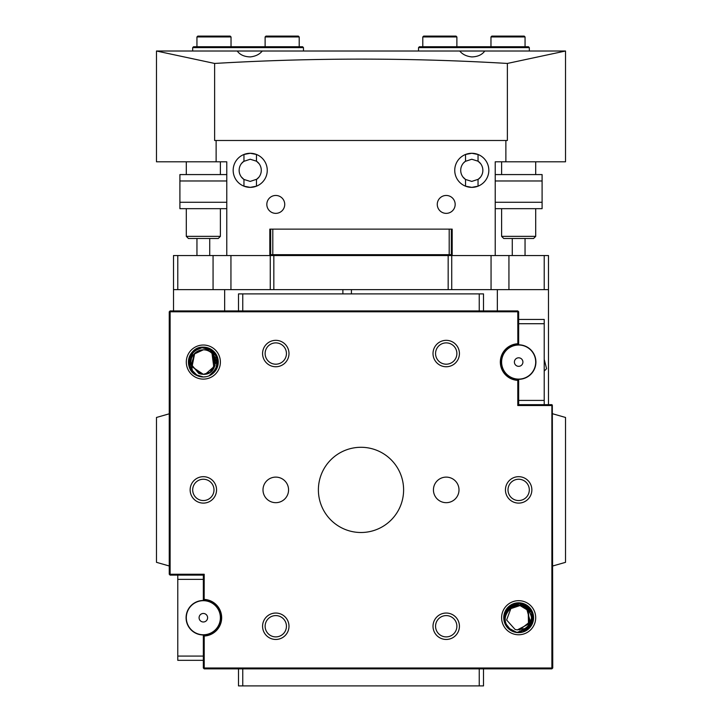 <?xml version="1.0" encoding="UTF-8"?>
<svg xmlns="http://www.w3.org/2000/svg" width="722" height="722" viewBox="0 0 722 722"><rect width="100%" height="100%" fill="white"/><g stroke="black" fill="none" stroke-linecap="round" stroke-linejoin="round"><path stroke-width="1.08" d="M497.35 310.929L497.35 289.63L548.485 289.63L548.485 404.672M508.938 289.63L508.938 255.543L544.226 255.543L544.226 289.63L177.774 289.63L177.774 255.543L173.515 255.543L173.515 289.63L224.65 289.63L224.65 310.929M237.222 51.009C239.948 54.791 244.28 56.749 250.218 56.912C255.516 56.352 259.532 54.385 262.276 51.009L156.475 51.009L156.475 161.8L226.78 161.8L226.78 255.543L177.774 255.543M270.263 289.63L270.263 255.543L230.941 255.543L230.941 289.63M270.263 255.543L273.837 255.543L273.837 289.63M448.163 289.63L448.163 255.543L273.837 255.543M448.163 255.543L451.737 255.543L451.737 289.63M491.059 289.63L491.059 255.543L451.737 255.543M508.938 255.543L452.189 255.543L452.189 229.127L269.811 229.127L269.811 255.543L226.78 255.543M544.226 255.543L548.485 255.543L548.485 289.63M238.495 310.929L238.495 293.89L242.754 293.89L242.754 310.929M479.246 310.929L479.246 293.89L242.754 293.89M479.246 293.89L483.505 293.89L483.505 310.929M238.495 668.852L238.495 685.9L242.754 685.9L242.754 668.852M479.246 668.852L479.246 685.9L242.754 685.9M479.246 685.9L483.505 685.9L483.505 668.852M215.562 362.967L212.322 353.726M211.456 374.583L209.073 375.837L217.123 367.769L217.123 356.352L209.046 348.284L203.342 347.156L206.257 347.435L200.436 347.435L190.942 353.78L188.722 364.98L195.066 374.465L203.342 376.974A14.909 14.909 0 0 0 209.949 375.44C217.791 369.177 218.712 362.083 212.701 354.159A12.247 12.247 0 0 0 193.983 354.159L198.18 350.955M201.068 374.104L191.637 365.675L194.687 353.401L203.342 349.818L193.983 354.159L203.342 349.818L193.983 354.159L203.342 349.818L193.983 354.159L203.342 349.818L194.687 353.401L192.025 366.758L203.342 374.312C219.136 375.079 219.154 349.06 203.342 349.818L200.707 350.098M205.463 374.131L215.03 365.747L212.006 353.401L215.535 363.274L210.129 372.263M205.671 374.095L208.207 373.31M203.396 374.312L210.102 372.281M213.938 368.22L212.006 353.401M201.194 374.122L203.342 374.312L192.025 366.758L194.687 353.401L191.339 364.484L198.712 373.409M198.848 373.464L200.319 373.933M200.463 373.969L203.162 374.312M194.678 353.401L191.348 364.529L198.803 373.445M203.342 349.818L193.983 354.159C187.973 362.065 188.893 369.159 196.745 375.44A14.909 14.909 0 0 0 203.342 376.974L206.311 376.676M209.001 375.864L211.636 374.465L215.743 370.35L217.972 359.15L211.618 349.665L209.046 348.284L203.342 347.156L192.792 351.524L203.342 347.156L200.427 347.435L195.057 349.665L188.713 359.159L188.433 362.074L192.801 351.515L188.433 362.074L188.713 359.159L188.713 364.98L190.942 370.35L192.801 372.615L189.57 356.352L189.57 367.778L196.682 375.413M203.433 376.974L206.203 376.703M211.862 374.303L213.811 372.687M213.883 372.624L216.771 368.554M217.078 367.868L218.261 362.056L213.883 372.615L215.743 370.35L217.972 359.15L211.627 349.665L203.342 347.156L195.057 349.665L188.713 359.159L190.942 370.35L197.431 375.756M218.261 362.056L213.883 372.615L209.046 375.846L217.123 367.769L217.972 364.971L215.743 353.78L213.883 351.515L218.261 362.074L213.883 351.515L203.342 347.156A14.909 14.909 0 0 1 209.949 375.44L215.743 370.35L217.972 359.15L217.123 356.352L209.055 348.284L203.342 347.156L200.427 347.435L190.942 353.78L188.713 359.159M218.261 362.074L213.892 351.515L211.627 349.665L215.743 353.78L217.972 364.98L211.627 374.465L217.972 364.971L215.743 353.78L213.883 351.515L211.627 349.665L203.342 347.156L206.257 347.435L203.342 347.156L192.792 351.524M203.378 376.974L206.257 376.694M217.123 367.778L217.123 356.352L203.342 347.156L209.055 348.293L211.636 349.665L209.046 348.284L203.342 347.156L195.057 349.665M206.257 347.435L203.342 347.156C188.135 346.262 182.711 369.502 196.745 375.44L190.942 370.35L197.638 375.846L203.342 376.974M198.153 348.085L195.653 349.286M193.433 350.919L188.974 366.054M189.958 368.635L191.402 371M193.252 373.048L195.463 374.727M192.792 372.606L197.638 375.846L192.792 372.606L197.629 375.846L189.561 367.769L190.942 370.35M188.713 364.98L188.433 362.056L188.713 364.98L195.066 374.465L197.638 375.846M196.718 375.422L197.584 375.819M197.638 348.284L189.561 356.361L197.638 348.284L200.436 347.435L190.942 353.78L189.561 356.361M188.433 362.056L192.801 372.615M192.801 351.515L189.57 367.778M200.815 347.363L210.219 349.98L215.535 358.103M522.205 364.42A4.26 4.26 0 0 0 521.013 358.518A4.26 4.26 0 0 0 515.111 359.709A4.26 4.26 0 0 0 516.293 365.612A4.26 4.26 0 0 0 522.205 364.42M532.845 371.505A17.048 17.048 0 0 0 528.098 347.869A17.048 17.048 0 0 0 504.461 352.625A17.048 17.048 0 0 0 509.218 376.261A17.048 17.048 0 0 0 532.845 371.505M200.048 620.424A4.26 4.26 0 0 0 206.05 621.019A4.26 4.26 0 0 0 206.636 615.027A4.26 4.26 0 0 0 200.644 614.431A4.26 4.26 0 0 0 200.048 620.424M190.166 628.528A17.048 17.048 0 0 0 214.154 630.902A17.048 17.048 0 0 0 216.519 606.913A17.048 17.048 0 0 0 192.539 604.549A17.048 17.048 0 0 0 190.166 628.528M203.342 600.469A17.256 17.256 0 0 0 186.086 617.725A17.256 17.256 0 0 0 203.342 634.981L203.342 636.028L204.155 635.179A17.472 17.472 0 0 0 220.815 617.725A17.472 17.472 0 0 0 204.155 600.271L203.342 599.422L203.342 600.469M177.774 660.332L203.342 660.332L177.774 660.332L177.774 575.118M204.2 574.261L203.342 575.118L203.342 599.422L204.2 599.422A18.321 18.321 0 0 1 221.663 617.725A18.321 18.321 0 0 1 204.2 636.028L204.2 668.003L551.888 668.003L551.888 405.529L517.8 405.529L517.8 380.368L518.658 380.368L518.658 379.321A17.256 17.256 0 0 0 535.914 362.065A17.256 17.256 0 0 0 518.658 344.809L518.658 311.787L170.112 311.787L170.112 574.261L204.2 574.261L204.155 600.271M518.658 319.458L544.226 319.458L544.226 404.672M446.223 364.195A10.649 10.649 0 0 0 456.873 353.545A10.649 10.649 0 0 0 446.223 342.887A10.649 10.649 0 0 0 435.565 353.545A10.649 10.649 0 0 0 446.223 364.195M446.223 636.894A10.649 10.649 0 0 0 456.873 626.245A10.649 10.649 0 0 0 446.223 615.595A10.649 10.649 0 0 0 435.565 626.245A10.649 10.649 0 0 0 446.223 636.894M275.777 364.195A10.649 10.649 0 0 0 286.435 353.545A10.649 10.649 0 0 0 275.777 342.887A10.649 10.649 0 0 0 265.127 353.545A10.649 10.649 0 0 0 275.777 364.195M275.777 636.894A10.649 10.649 0 0 0 286.435 626.245A10.649 10.649 0 0 0 275.777 615.595A10.649 10.649 0 0 0 265.127 626.245A10.649 10.649 0 0 0 275.777 636.894M361 532.502A42.607 42.607 0 0 0 403.607 489.895A42.607 42.607 0 0 0 361 447.288A42.607 42.607 0 0 0 318.393 489.895A42.607 42.607 0 0 0 361 532.502M203.342 575.118L170.112 575.118L169.255 574.261L169.255 311.787L170.112 310.929L517.8 310.929L517.845 344.611A17.472 17.472 0 0 0 501.185 362.065A17.472 17.472 0 0 0 517.845 379.519L518.658 380.368L518.658 404.672L551.888 404.672L551.888 405.529M552.321 405.105L552.745 668.003L551.888 668.852L204.2 668.852L204.2 668.003L203.342 668.003L203.342 636.028L204.2 636.028L204.155 635.179M203.342 345.026A17.048 17.048 0 0 1 220.39 362.065A17.048 17.048 0 0 1 203.342 379.113A17.048 17.048 0 0 1 186.303 362.065A17.048 17.048 0 0 1 203.342 345.026M518.658 600.677A17.048 17.048 0 0 1 535.697 617.725A17.048 17.048 0 0 1 518.658 634.764A17.048 17.048 0 0 1 501.609 617.725A17.048 17.048 0 0 1 518.658 600.677M518.658 503.108A13.213 13.213 0 0 1 505.445 489.895A13.213 13.213 0 0 1 518.658 476.682A13.213 13.213 0 0 1 531.861 489.895A13.213 13.213 0 0 1 518.658 503.108M446.223 366.749A13.213 13.213 0 0 1 433.01 353.545A13.213 13.213 0 0 1 446.223 340.333A13.213 13.213 0 0 1 459.427 353.545A13.213 13.213 0 0 1 446.223 366.749M446.223 639.457A13.213 13.213 0 0 1 433.01 626.245A13.213 13.213 0 0 1 446.223 613.041A13.213 13.213 0 0 1 459.427 626.245A13.213 13.213 0 0 1 446.223 639.457M203.342 503.108A13.213 13.213 0 0 1 190.139 489.895A13.213 13.213 0 0 1 203.342 476.682A13.213 13.213 0 0 1 216.555 489.895A13.213 13.213 0 0 1 203.342 503.108M275.777 366.749A13.213 13.213 0 0 1 262.573 353.545A13.213 13.213 0 0 1 275.777 340.333A13.213 13.213 0 0 1 288.99 353.545A13.213 13.213 0 0 1 275.777 366.749M275.777 639.457A13.213 13.213 0 0 1 262.573 626.245A13.213 13.213 0 0 1 275.777 613.041A13.213 13.213 0 0 1 288.99 626.245A13.213 13.213 0 0 1 275.777 639.457M446.223 502.674A12.779 12.779 0 0 0 459.002 489.895A12.779 12.779 0 0 0 446.223 477.116A12.779 12.779 0 0 0 433.435 489.895A12.779 12.779 0 0 0 446.223 502.674M275.777 502.674A12.779 12.779 0 0 0 288.565 489.895A12.779 12.779 0 0 0 275.777 477.116A12.779 12.779 0 0 0 262.998 489.895A12.779 12.779 0 0 0 275.777 502.674M517.845 379.519L517.8 380.368A18.321 18.321 0 0 1 500.337 362.065A18.321 18.321 0 0 1 517.8 343.762L518.658 343.762L517.845 344.611M517.403 602.861L504.443 613.204L517.403 602.861L504.443 613.204L503.794 618.989L504.326 621.868L506.736 608.763L518.658 602.807L508.405 606.886L503.766 616.895L507.268 627.355L516.988 632.544A14.909 14.909 0 0 0 533.35 615.153A14.909 14.909 0 0 0 518.658 602.807A14.909 14.909 0 0 0 503.739 617.725A14.909 14.909 0 0 0 518.658 632.634M203.342 347.156A14.909 14.909 0 0 0 196.745 375.44M518.658 479.246A10.649 10.649 0 0 0 508.008 489.895A10.649 10.649 0 0 0 518.658 500.545A10.649 10.649 0 0 0 529.307 489.895A10.649 10.649 0 0 0 518.658 479.246M203.342 479.246A10.649 10.649 0 0 0 192.693 489.895A10.649 10.649 0 0 0 203.342 500.545A10.649 10.649 0 0 0 213.992 489.895A10.649 10.649 0 0 0 203.342 479.246M517.8 405.529L518.658 404.672M517.8 310.929L518.658 311.787M204.2 668.852L203.342 668.003M173.515 310.929L173.515 289.63M517.367 605.541L520.02 605.55A12.247 12.247 0 0 1 528.838 610.911L520.02 605.55A12.247 12.247 0 0 0 510.237 608.827L514.768 606.11M517.286 629.9L529.379 623.655L528.233 610.081L529.379 623.646L517.286 629.9L515.174 629.467M517.304 629.9L529.388 623.637L528.233 610.081L528.838 610.911L524.578 607.003M519.416 629.954L530.291 621.57L526.555 608.366M517.349 629.9L524.226 628.636M528.495 625.026L528.224 610.081M513.026 606.841L520.02 605.55L517.629 605.514L510.237 608.827L520.02 605.55L510.237 608.827L520.02 605.55L517.629 605.514L511.014 608.15M511.023 608.15L506.618 620.008L515.057 629.431M520.02 605.55L515.264 605.957M515.255 605.957L510.237 608.827C503.387 616.01 503.505 623.167 510.598 630.279A14.909 14.909 0 0 0 516.988 632.544L523.026 631.985M531.275 625.676L527.944 629.385L532.989 613.601L520.318 602.906L525.869 604.666L532.989 613.601L525.869 604.666L520.318 602.906L523.188 603.511L520.318 602.906L509.353 606.065L503.839 616.065L504.326 621.859L506.997 627.03L511.447 630.775L514.127 631.931L519.912 632.58L522.791 632.057L530.941 626.182L533.513 616.462L528.269 606.318L533.332 615.063L531.663 625.026M522.818 632.048L525.318 631.064M530.056 627.337L525.751 630.847L527.872 629.449M523.152 631.949L532.872 622.247L531.897 610.866L520.318 602.906L505.599 610.514L503.839 616.065L503.794 618.989L505.409 624.575L510.553 630.243M522.737 632.066L533.477 619.377L530.309 608.42L525.86 604.666M528.838 610.911C533.919 619.458 532.222 626.407 523.73 631.75L531.717 624.927L532.98 613.583L533.513 616.471L530.941 626.182L522.791 632.048L532.872 622.247L519.903 632.589M533.477 619.395L530.309 608.42L533.477 619.395L523.73 631.75L531.347 625.559L533.468 615.974L529.172 607.148L520.318 602.906L525.869 604.666L520.318 602.906L523.188 603.511L520.318 602.906L509.353 606.074L503.839 616.065L503.794 618.989L505.409 624.575L507.006 627.03M511.447 630.775L516.988 632.544L522.674 632.084M516.988 632.544L530.941 626.173L531.897 610.866L528.269 606.318M519.921 632.58L522.791 632.057L530.941 626.182L533.513 616.462M532.989 613.601L520.318 602.906L505.599 610.523M523.188 603.52L520.318 602.906L509.353 606.065L503.839 616.065M530.318 608.42L528.269 606.327M525.869 604.675L520.318 602.906L508.252 607.04L503.794 618.989L504.443 613.195M531.212 615.153L526.834 606.48L517.791 602.834L508.956 606.399L504.082 614.575M503.748 617.319L503.929 620.09M504.615 622.761L505.797 625.27M507.404 627.508L509.407 629.422M505.409 624.575L504.326 621.85L511.447 630.784L506.997 627.03L509.037 629.124M518.658 602.807L509.723 605.785L504.344 613.529L504.687 622.942L510.598 630.27L504.687 622.942L504.344 613.529L509.714 605.785L518.658 602.807M511.474 630.793L514.109 631.931M520.318 602.906L507.259 608.114M544.226 371.036L546.599 368.716L544.226 359.394M501.221 363.22L502.801 369.402M526.338 604.946L520.824 604.946L520.824 602.969M520.824 604.946L510.977 604.946M266.833 204.407A8.944 8.944 0 0 0 275.777 213.36A8.944 8.944 0 0 0 284.73 204.407A8.944 8.944 0 0 0 275.777 195.463A8.944 8.944 0 0 0 266.833 204.407M437.27 204.407A8.944 8.944 0 0 0 446.223 213.36A8.944 8.944 0 0 0 455.167 204.407A8.944 8.944 0 0 0 446.223 195.463A8.944 8.944 0 0 0 437.27 204.407M256.833 179.2L250.218 181.403L243.955 179.462L243.955 186.177L250.218 187.368L256.472 186.177L256.472 179.462L258.945 177.143M233.17 170.32A17.048 17.048 0 0 0 250.218 187.368A17.048 17.048 0 0 0 267.257 170.32A17.048 17.048 0 0 0 250.218 153.281A17.048 17.048 0 0 0 233.17 170.32M478.334 179.264L471.782 181.403L465.528 179.462L465.528 186.177L471.782 187.368L478.045 186.177L478.045 179.462L480.518 177.143M454.743 170.32A17.048 17.048 0 0 0 471.782 187.368A17.048 17.048 0 0 0 488.83 170.32A17.048 17.048 0 0 0 471.782 153.281A17.048 17.048 0 0 0 454.743 170.32M484.778 51.009L459.724 51.009C462.468 54.394 466.493 56.352 471.782 56.912C477.72 56.758 482.043 54.791 484.778 51.009L565.525 51.009L507.367 63.446C410.295 57.67 312.716 57.67 214.633 63.446L214.633 140.492L505.869 140.492L505.869 161.8L495.22 161.8L495.22 255.543M464.427 178.596L463.822 178.027M462.928 176.98L465.528 179.462A11.083 11.083 0 0 1 465.528 161.186L465.528 154.472L471.782 153.281L478.045 154.472L478.045 161.186A11.083 11.083 0 0 1 478.045 179.462M480.699 176.899L480.085 177.657M258.431 177.747L257.736 178.46M241.283 176.881L243.955 179.462A11.083 11.083 0 0 1 243.955 161.186L241.491 163.497M243.955 161.186L243.955 154.472L250.218 153.281L256.472 154.472L256.472 161.186A11.083 11.083 0 0 1 256.472 179.462M465.528 161.186L463.488 162.982M465.239 161.385L471.782 159.246L478.045 161.186L480.644 163.668M241.301 163.741L241.897 163.001M241.996 162.892L242.7 162.188M243.594 161.439L250.218 159.246L256.472 161.177L259.144 163.759M262.276 51.009L459.724 51.009M156.475 51.009L214.633 63.446M479.146 162.044L479.751 162.621M505.869 161.8L565.525 161.8L565.525 51.009M216.131 161.8L216.131 140.492M505.869 140.492L507.367 140.492L507.367 63.446M192.684 47.607L193.532 46.749L302.617 46.749L303.466 47.607L192.684 47.607L192.684 51.009M303.466 51.009L303.466 47.607M529.316 47.607L418.534 47.607L419.383 46.749L528.468 46.749L529.316 47.607L529.316 51.009M418.534 47.607L418.534 51.009M452.189 229.127L451.331 229.127L451.331 254.685L270.669 254.685L270.669 229.127L269.811 229.127M449.201 254.685L449.201 229.127L272.799 229.127L272.799 254.685M270.669 254.685L269.811 254.685M451.331 254.685L452.189 254.685M422.794 36.948L423.652 36.1L456.033 36.1L456.882 36.948L422.794 36.948L422.794 46.749M196.944 36.948L197.792 36.1L230.174 36.1L231.031 36.948L196.944 36.948L196.944 46.749M490.969 36.948L491.826 36.1L524.208 36.1L525.056 36.948L490.969 36.948L490.969 46.749M265.118 36.948L265.967 36.1L298.348 36.1L299.206 36.948L265.118 36.948L265.118 46.749M533.567 238.495L503.739 238.495L501.609 236.365L535.697 236.365L533.567 238.495M218.261 238.495L188.433 238.495L186.303 236.365L220.39 236.365L218.261 238.495M226.78 208.667L179.904 208.667L179.904 174.58L226.78 174.58M537.403 174.58L495.22 174.58L542.096 174.58L535.697 174.58L535.697 161.8M499.904 174.58L501.609 174.58L501.609 161.8M542.096 174.58L542.096 208.667L495.22 208.667M370.585 255.543L370.585 254.685M379.113 255.543L379.113 254.685M342.887 293.89L342.887 289.63M351.415 293.89L351.415 289.63M339.484 254.685L339.484 255.543M342.607 254.685L342.607 255.543M351.695 254.685L351.695 255.543M169.255 413.805L156.475 417.46L156.475 562.33L169.255 565.985M552.745 565.985L565.525 562.33L565.525 417.46L552.745 413.805M213.062 289.63L213.062 255.543M203.342 579.378L177.774 579.378M177.774 656.072L203.342 656.072M518.658 400.412L544.226 400.412M544.226 323.718L518.658 323.718M226.78 180.969L179.904 180.969M179.904 202.277L226.78 202.277M495.22 202.277L542.096 202.277M542.096 180.969L495.22 180.969M456.882 36.948L456.882 46.749M231.031 36.948L231.031 46.749M525.056 36.948L525.056 46.749M299.206 36.948L299.206 46.749M525.047 255.543L525.047 238.495M535.697 208.667L535.697 236.365M501.609 208.667L501.609 236.365M512.268 255.543L512.268 238.495M209.732 255.543L209.732 238.495M220.39 161.8L220.39 174.58M220.39 208.667L220.39 236.365M186.303 161.8L186.303 174.58M186.303 208.667L186.303 236.365M196.953 255.543L196.953 238.495M354.818 254.685L354.818 255.543"/></g></svg>
